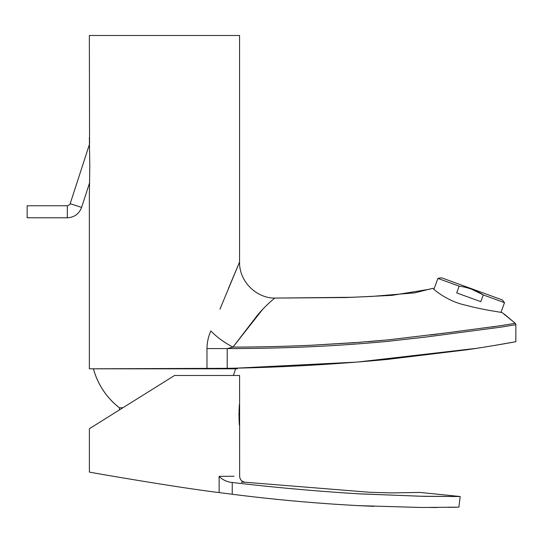 <?xml version="1.0" encoding="UTF-8"?>
<svg xmlns="http://www.w3.org/2000/svg" width="543" height="543" viewBox="0 0 543 543"><rect width="100%" height="100%" fill="white"/><g stroke="black" fill="none" stroke-linecap="round" stroke-linejoin="round"><path stroke-width="0.81" d="M239.585 425.373L239.612 425.597C238.859 425.834 238.886 404.202 239.606 404.141C238.886 404.196 238.866 425.848 239.612 425.597L239.599 375.478L174.574 375.478L89.385 428.712L174.574 375.478M239.456 405.512L239.395 406.11M239.273 407.42L239.171 408.818M239.11 409.714L239.029 411.255M238.968 413.332L238.947 414.947M239.395 423.75L239.511 424.796M70.176 203.679C70.624 204.12 69.674 204.813 67.318 205.756L27.15 205.756L27.15 217.77L67.318 217.77C74.316 217.39 79.081 213.935 81.606 207.392L70.176 203.679L89.547 144.044L89.357 35.492L239.565 35.492L239.565 262.045L228.44 288.476M219.942 309.205L239.565 262.045C239.096 281.064 255.923 298.209 274.941 298.087L352.977 297.265L391.951 295.365L430.151 289.134M227.205 368.31C280.84 367.428 334.352 364.455 387.736 359.378L467.557 349.692C494.178 345.782 516.312 341.608 515.85 341.696L515.85 324.694L500.653 327.185L425.868 337.04L386.053 341.527C330.619 346.651 281.159 348.484 227.205 348.579L227.205 368.31L89.357 368.812L89.357 195.331L89.799 166.321L89.357 137.569M206.971 368.568L206.971 348.579C207.087 342.321 208.376 336.45 210.833 330.972C216.99 337.237 224.368 342.619 232.961 347.106C258.332 347.065 284.62 346.434 311.831 345.219L353.975 342.748L388.869 339.796L446.645 332.859L500.999 325.644L515.287 323.302L515.843 324.524M227.205 360.701L227.205 356.473M515.85 341.696L494.653 345.423M476.679 348.314L357.409 362.066L237.339 368.113L237.339 368.812L91.584 368.812M274.941 298.087C273.896 298.521 263.742 307.243 256.683 316.216L232.961 347.106L227.205 348.579L206.971 348.579M504.203 314.058L515.287 323.302L502.289 312.72C502.913 312.313 484.824 310.358 465.819 305.241C446.21 301.121 432.432 288.211 432.852 288.299L414.811 292.853L371.907 296.417L345.884 297.544L274.86 298.087M232.961 347.106L262.439 309.625M514.235 323.485L499.132 325.922M494.639 326.574L491.503 327.015M458.672 331.291L440.658 333.646M438.534 333.918L430.531 334.97M381.96 340.454L380.752 340.563M379.862 340.644L368.113 341.662M360.973 342.226L311.458 345.239M119.399 409.958L119.399 407.779L122.888 407.779M119.399 407.779C106.503 397.619 97.842 384.627 93.416 368.812A73.604 73.604 0 0 0 119.399 407.779M81.606 207.392L89.643 182.645M471.677 289.229L483.256 294.917L480.799 301.677L456.683 292.901L459.147 286.141L437.889 278.41L433.945 289.236M437.889 278.41L441.479 277.772L502.173 299.865L504.515 302.655L483.256 294.917C475.851 290.274 467.815 287.349 459.147 286.141M232.241 494.239L232.234 482.469C273.903 487.397 315.68 491.157 357.565 493.75L420.384 496.234L460.159 496.519L424.239 496.343L360.158 493.906C317.411 491.313 274.772 487.499 232.234 482.469L230.205 482.238C249.773 482.191 249.773 482.191 230.205 482.238C225.501 481.22 221.809 479.259 219.128 476.36L219.128 476.36C246.196 476.177 246.196 476.177 219.128 476.36L234.033 476.238M90.932 427.741L89.385 428.712L89.385 472.077M232.241 494.259C274.215 499.594 316.311 503.388 358.516 505.642L421.863 507.488L458.896 507.148L421.212 507.488L358.047 505.621C315.978 503.361 274.045 499.574 232.234 494.259L219.128 492.576C176.719 487.471 86.398 471.731 89.385 472.077C86.371 471.731 176.828 487.485 219.128 492.576L219.128 476.36M241.391 482.204L244.988 482.225C241.689 481.587 239.904 479.598 239.633 476.252L239.612 425.597M232.234 482.469L230.205 482.238M357.742 505.608L373.917 506.354M430.484 507.508L437.454 507.481M448.199 507.366L455.815 507.223M67.318 205.756L67.318 217.77M233.361 375.478A73.604 73.604 0 0 0 235.513 368.812M504.515 302.655L500.972 312.381M244.988 482.225L369.573 492.257L391.374 492.908L420.01 492.426L460.192 496.519L458.903 507.148"/></g></svg>
